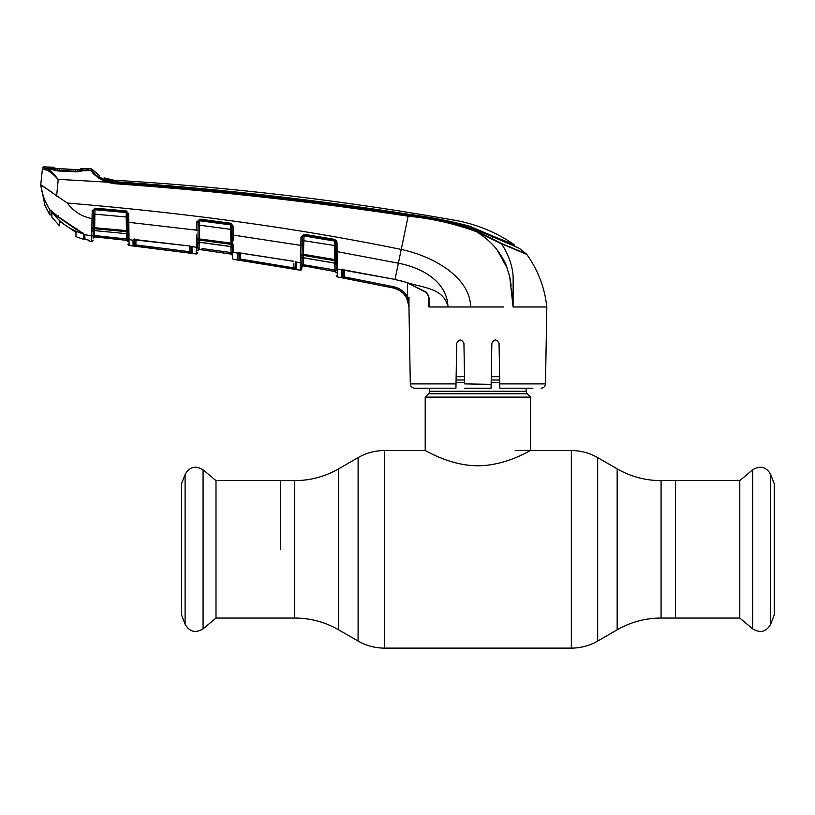 <?xml version="1.0" encoding="UTF-8"?>
<svg xmlns="http://www.w3.org/2000/svg" width="815" height="815" viewBox="0 0 815 815"><rect width="100%" height="100%" fill="white"/><g stroke="black" fill="none" stroke-linecap="round" stroke-linejoin="round"><path stroke-width="1.22" d="M280.319 549.33L280.319 480.616L280.319 549.33M661.077 480.616L661.077 618.045L739.786 618.045L739.786 480.616L675.462 480.616L675.462 618.045L675.462 480.616L661.077 480.616C645.409 480.555 630.779 476.632 617.169 468.859L597.68 457.602C589.52 452.936 580.738 450.593 571.346 450.542L515.212 450.542M526.184 388.205L526.184 391.271L429.597 391.271L429.597 388.205M526.184 391.271A3.515 3.515 0 0 0 527.213 393.757L428.568 393.757A3.515 3.515 0 0 0 429.597 391.271M527.213 393.757L530.575 397.119L530.575 450.542C530.799 449.921 506.675 465.711 477.835 465.773C449.238 465.711 424.982 449.941 425.206 450.542L384.446 450.542C375.043 450.593 366.261 452.936 358.101 457.602L358.101 641.059L338.612 629.812L338.612 468.859L358.101 457.602M428.568 393.757L425.206 397.119L425.206 450.542M530.575 397.119L425.206 397.119M499.646 376.652L491.262 376.652M464.519 376.652L456.145 376.652M770.695 474.462L770.695 624.209L774.25 614.897L774.25 483.764L770.695 474.462C766.283 466.791 760.283 465.233 752.693 469.786L752.693 628.874L739.786 618.045M215.995 480.616L215.995 618.045L203.088 628.874L203.088 469.786L215.995 480.616L294.704 480.616L294.704 618.045L215.995 618.045M185.097 624.209L185.097 474.462L181.531 483.764L181.531 614.897L185.097 624.209C189.508 631.88 195.508 633.428 203.088 628.874M192.208 253.282L189.569 253.007L189.742 251.723L191.067 251.998L191.382 246.66A1.314 1.07 -57.1 0 0 191.382 246.67A1.314 1.07 -57.1 0 0 191.922 246.802L192.208 253.282A1.314 1.314 -179 0 1 191.067 251.998L190.965 246.456M189.569 253.007L135.728 246.212L135.881 244.928L189.742 251.723L189.65 246.089M135.728 246.212L133.1 245.824A1.314 1.314 -1 0 0 134.567 244.541L135.881 244.928L135.973 239.753M134.475 238.989L134.567 244.541M133.955 245.987L133.1 245.824L133.008 240.221A1.314 1.263 -1 0 0 134.159 239.783M189.6 245.998L134.057 239.804A1.314 1.202 -124.3 0 1 133.171 239.977L135.565 239.62L189.559 245.987L196.313 247.373L196.588 234.832M133.008 240.221L129.004 239.539L129.106 245.417L129.035 241.464M191.321 246.629A1.314 1.263 1 0 0 192.309 247.281M191.382 246.67L189.559 245.987M127.731 232.428L127.405 213.683L128.668 213.785L128.811 222.332L196.7 230.187L196.853 221.904L199.838 219.143L230.828 223.239L233.1 226.061L231.847 225.979L230.716 224.329L199.726 220.244L199.553 225.195L198.167 225.286M127.772 234.924A1.314 1.253 -1 0 0 126.6 233.691L94.642 230.625A1.314 1.263 -179 0 0 93.205 231.847L93.297 227.64A1.314 0.754 175.8 0 1 91.861 228.353L91.84 227.63A1.314 0.713 -179 0 0 93.287 226.947L93.44 218.532L93.297 227.64L126.437 230.564L126.203 216.973L94.876 214.162L94.642 230.625L126.6 233.691L126.437 230.564L127.7 230.655L127.558 222.24L128.811 222.332L129.004 239.539A1.314 1.263 -1 0 1 127.833 238.306L127.741 232.754A1.314 0.866 -1 0 0 128.933 233.599M93.154 234.689L93.093 238.174A1.314 1.314 121.4 0 1 94.55 236.88L126.722 240.354L127.894 241.637A1.314 1.314 -1 0 0 126.722 240.354L94.55 236.88L94.459 235.535L126.529 238.989L127.843 238.989L127.833 238.306L127.894 241.597A1.314 1.314 -1 0 0 126.722 240.313L94.55 236.849L126.722 240.313L126.529 238.989L93.144 235.535M127.894 241.637L127.833 238.306M94.897 209.71L94.978 208.935M93.572 211.014L93.44 218.532L92.075 218.634L91.912 224.879M127.7 230.655L127.711 231.022A1.314 0.744 -1 0 0 128.913 231.745L128.862 227.609M337.166 251.611L398.372 263.214L395 279.433L341.954 269.857A1.314 0.978 79.4 0 0 342.432 269.928L342.952 276.305L343.064 269.785L342.952 276.305L344.256 276.876L344.012 278.149L393.238 287.95L341.393 277.579L341.281 270.315L341.954 269.857L337.278 269.031A1.314 1.253 179 0 1 336.188 267.819L335.739 242.147L337.003 242.228L337.4 276.866L337.166 251.611L335.902 251.529L336.045 259.679L334.782 259.598L334.537 245.529L302.304 240.445L302.365 237.063A1.314 1.212 -179 0 1 303.893 235.922L334.639 241.077A1.314 1.212 -1 0 1 335.739 242.238L335.8 245.61L334.537 245.529L334.629 240.476L303.903 235.352L302.365 237.114L300.99 237.094L304.056 234.251L334.792 239.386L337.003 242.228L336.585 240.68M128.811 222.332L134.75 222.953M190.873 229.443L198.086 230.095L197.933 239.05M233.1 226.061L233.263 235.087L239.223 235.932M294.989 244.439L300.847 245.397L300.715 250.073M232.183 245.264L231.847 225.979M302.029 256.47L302.019 256.939A1.314 0.927 -179 0 1 300.521 257.825L300.847 245.397L233.263 235.087L233.304 240.527M233.416 252.324L233.385 250.042M233.365 248.045L233.345 245.906A1.314 0.815 179 0 1 232.183 245.121L232.194 245.529A1.314 1.233 179 0 0 231.063 244.337L199.39 240.068L199.339 242.279L197.851 243.563L197.77 248.137L199.094 248.137L199.227 249.492L200.663 249.655M455.942 388.205L456.716 343.451L455.942 388.205L414.692 388.205A4.391 4.391 0 0 1 410.302 383.885L408.957 306.98C408.152 296.966 402.905 290.639 393.227 287.98L337.4 276.927A1.314 1.314 -107.9 0 1 336.32 275.664L336.32 275.429M408.987 297.251L408.957 306.654M532.878 388.205L499.839 388.205L499.768 383.885L545.48 383.885L546.824 306.98L545.347 306.98M342.952 276.305A1.314 1.314 -1 0 1 341.393 277.579L342.168 277.783M397.292 289.244L400.97 291.373M485.068 306.98L481.604 306.98M503.823 306.98L428.914 306.98L428.456 296.629M499.768 383.885L499.065 343.451C496.681 338.857 494.277 338.857 491.842 343.451L491.068 387.991M491.129 384.354L464.642 383.885L463.939 343.451C461.514 338.857 459.1 338.857 456.716 343.451M491.068 388.205L464.723 388.205M414.692 388.205L422.914 388.205M510.373 247.037L526.592 254.188L519.287 248.31L469.695 226.845C449.574 221.211 429.087 217.126 408.254 214.589C310.77 199.655 212.858 188.805 114.508 182.061L114.436 182.591C212.807 189.549 310.76 200.419 408.295 215.18C431.848 217.452 454.719 222.678 476.918 230.879L501.357 243.43L526.592 254.188A1.314 1.314 0 0 1 526.806 254.412C538.043 270.203 544.715 287.715 546.824 306.98L513.083 306.98L512.829 302.691M501.357 243.43L476.581 231.735C454.424 223.616 431.624 218.43 408.152 216.189L401.235 249.451C431.013 255.645 469.949 275.959 470.683 306.98M50.449 210.29L50.724 210.331A0.876 0.866 -68.4 0 1 50.041 209.944C45.07 202.314 41.983 193.95 40.77 184.873L67.319 203.037C188.958 213.194 300.266 228.669 401.235 249.451L398.372 263.214C420.805 267.402 447.201 280.91 447.965 306.98C444.012 287.552 421.192 287.624 406.542 282.408L426.357 292.167C429.454 296.517 430.351 301.377 429.057 306.735L428.914 306.98M426.357 292.167L426.214 292.432C428.517 296.1 429.454 298.82 429.006 300.603L429.006 300.49M428.975 306.695L429.006 300.603M343.859 269.877L395 279.433L406.563 282.408M344.256 276.876L344.378 270.06L344.256 276.876L393.502 286.686C399.757 288.092 404.474 291.546 407.673 297.047L409.14 306.827L406.522 297.669C403.527 292.504 399.095 289.274 393.238 287.95L393.227 287.98M406.522 297.669L407.673 297.047L407.449 282.785M341.281 270.315A1.314 1.253 -1 0 0 342.606 269.785M342.83 269.103L342.432 269.928A1.314 0.978 79.4 0 0 342.748 269.775M337.278 269.307A1.314 1.253 179 0 1 336.188 268.094L336.188 268.094M336.126 264.355L336.126 264.355A1.314 1.243 -1 0 0 335.036 263.153L334.792 263.113M302.059 254.382L302.07 253.699L302.059 254.382M335.8 245.61L334.792 239.386M336.188 267.819L336.228 270.203L336.188 267.819M336.279 272.882L336.279 272.842A1.314 1.314 179 0 0 335.199 271.578L303.384 265.812L303.211 264.468L303.384 265.843L335.199 271.578L336.279 272.882M310.464 267.065L335.199 271.578L334.914 270.203L332.184 269.694M301.978 259.099L301.937 261.513L301.978 259.099L303.516 257.754L335.036 263.153L334.782 259.598L303.445 254.27L303.516 257.754A1.314 1.243 -179 0 0 301.978 258.956M302.222 245.315L300.847 245.397L300.99 237.196L302.365 237.114L301.815 268.869L301.937 261.768L301.886 264.468L336.228 270.203M301.845 267.116L303.384 265.843M336.086 261.951A1.314 1.222 -1 0 0 334.996 260.769L303.557 255.421A1.314 1.222 -179 0 0 302.049 256.409A1.314 0.876 -173.5 0 1 300.572 257.051M303.516 257.825L335.036 263.225L336.126 264.498L335.036 263.153M303.323 255.401L303.343 254.27M303.659 235.912L303.669 235.341M303.323 257.805L303.211 264.468M334.914 270.203L334.792 263.184M301.815 268.869L301.815 268.869A1.314 1.314 -179 0 1 300.266 270.142L300.521 257.825M301.805 268.93A1.314 1.314 -179 0 1 300.266 270.203L300.348 265.639M232.407 258.06A1.314 1.314 -109.7 0 0 233.528 259.343L233.528 259.272A1.314 1.314 179 0 1 232.407 257.998L232.163 244.062A1.314 0.744 179 0 0 233.334 244.775L233.416 252.405A1.314 1.253 179 0 1 232.295 251.193M295.417 261.921A1.314 1.253 1 0 0 296.395 262.644L295.723 261.961L296.395 262.644L296.273 269.398L237.837 259.924M238.764 252.864A1.314 1.1 -109 0 1 238.449 253.047L238.449 253.047A1.314 1.1 -109 0 1 237.827 253.037L233.416 252.569A1.314 1.253 179 0 1 232.295 251.346L232.316 252.732L232.295 251.346M202.089 248.555L232.316 252.732L232.367 255.706M232.377 256.317L232.407 257.998M240.16 260.321L240.354 259.038L239.04 258.559L239.141 252.854L239.04 258.559L238.927 252.202L238.449 253.047M240.354 259.038L240.456 253.078L240.354 259.038L295.183 268.125L293.858 267.748L293.787 263.602M296.273 269.398A1.314 1.314 -179 0 1 295.183 268.125L295.295 261.421M239.04 258.559A1.314 1.314 -1.1 0 1 237.522 259.832L237.42 253.424A1.314 1.263 -1 0 0 238.714 252.864L237.98 252.986M44.764 169.408L48.33 170.895M48.706 171.109L50.611 172.322M44.896 205.288L49.878 214.977L44.896 205.288L40.75 184.699L51.844 192.167M50.815 210.392L49.929 210.015L49.919 210.82M49.929 210.015L49.878 214.977L49.929 210.015L51.039 210.545L57.641 216.281L83.487 233.722L84.852 235.362L84.882 239.172A0.876 0.876 179.4 0 1 84.23 238.337L83.976 234.343A0.876 0.784 -44.9 0 0 84.373 234.547L91.657 235.932L91.861 228.353M408.295 215.18L408.152 216.189C310.627 201.437 212.684 190.608 114.334 183.681L106.154 182.071L57.987 179.341C52.649 173.269 47.993 169.907 44.01 169.255L42.411 168.878L42.502 168.063L40.75 184.699M58.211 179.636L56.632 196.12M47.229 167.004L47.229 168.033L47.229 167.004A2941.63 2941.63 0 0 0 43.857 166.881L43.776 167.707L45.233 168.165L43.776 167.707A1.314 1.314 -174 0 0 42.411 168.878M47.423 168.96L45.233 168.165L44.01 169.255M88.193 168.787L88.193 169.877L76.875 171.822L58.069 170.946L45.233 168.165C48.951 169.031 53.199 172.76 57.987 179.341M94.438 174.614L99.247 178.648M55.665 176.234L49.063 169.928M88.193 168.736A2941.63 2941.63 0 0 1 91.209 168.888A1.314 1.314 0 0 1 92.126 169.326L92.146 170.753L92.126 169.326A32.926 32.926 0 0 0 99.186 175.296L92.126 169.326L99.186 175.357M87.103 170.366L91.229 170.315L91.209 168.888M87.317 170.111L86.186 170.763M88.193 169.877L86.981 170.529L86.981 169.398L86.981 170.529M48.33 167.656L48.319 168.685L47.8 168.216M47.871 168.267L48.91 168.929M43.857 166.881A1.314 1.314 0 0 0 42.502 168.063M106.571 181.042L106.154 182.071C96.944 177.334 91.963 173.412 91.229 170.315L92.146 170.753C93.073 173.524 97.882 176.957 106.571 181.042L114.436 182.591L114.334 183.681M86.146 170.315L85.137 170.946L86.146 170.315M483.132 234.751L500.227 243.257M498.607 242.157L496.101 240.822M501.541 243.767L526.806 254.412L501.541 243.767C508.896 255.319 512.767 266.556 513.155 277.477L513.083 306.98L509.711 276.58L506.37 265.863C504.73 260.871 498.189 250.5 494.328 246.558C489.275 240.853 483.356 235.912 476.581 231.735L482.592 235.78M114.508 182.061L103.515 179.361L99.216 176.753L99.186 175.296M114.762 180.339L114.558 181.694C212.898 188.296 310.77 199.125 408.193 214.192C428.996 216.821 449.462 220.824 469.603 226.183L492.698 236.044L492.729 238.102L492.698 236.044L514.387 244.755L514.408 246.11M104.055 179.708L104.086 177.833L113.784 180.217A32.926 32.926 0 0 1 104.086 177.833L113.784 180.217A32.926 32.926 0 0 0 114.772 180.288A2931.535 2931.535 0 0 1 455.065 220.315C476.602 224.196 496.376 232.336 514.387 244.755M104.106 179.606L104.086 177.833L104.106 179.157L105.39 179.748L114.558 181.694M512.818 302.579L512.401 298.117M512.37 297.862L511.463 288.775M511.127 285.556L510.149 278.75M507.358 268.43L497.323 250.185M513.379 287.155L513.226 292.473M127.741 232.754L127.711 231.022M127.466 217.065L126.203 216.973L126.213 212.053L95.009 209.272L94.876 214.162L93.511 214.253M127.405 213.734A1.314 1.222 -1 0 0 126.223 212.532L94.998 209.72A1.314 1.233 -179 0 0 93.582 210.81L92.227 210.779L95.08 208.171L126.294 210.953L128.668 213.785M127.741 232.896A1.314 1.243 -1 0 0 126.559 231.694L94.672 228.689A1.314 1.243 -179 0 0 93.267 229.687A1.314 0.897 -172.8 0 1 91.82 230.35M127.405 213.683L126.294 210.953M95.08 208.171L93.572 210.973L92.227 210.779M91.84 227.63L92.207 211.065M88.264 240.058A1.314 1.314 71.1 0 0 89.344 241.087L89.304 240.466L89.344 241.087L91.575 241.413L91.667 235.851A1.314 1.263 -179 0 0 93.154 234.628L93.236 230.197A1.314 0.947 -179 0 1 91.769 231.114L91.718 233.049M67.319 203.037C73.605 211.452 81.867 216.647 92.075 218.634M58.232 215.761L57.641 216.281L58.232 215.761M76.895 228.608L76.559 229.29M82.977 232.917L83.487 233.722M84.852 235.362L84.19 234.547L84.23 238.337L86.268 239.529M84.882 239.172L86.594 239.61L84.882 239.182M86.594 239.62L88.754 240.221A1.314 1.314 179 0 0 89.304 240.466L88.733 240.191M93.154 234.628L93.154 234.7A1.314 1.273 -179 0 1 91.657 235.932M89.344 241.087L91.575 241.413A1.314 1.314 -57.5 0 0 93.063 240.13L93.063 240.13M84.862 237.899L84.852 235.953M93.093 238.133A1.314 1.314 1 0 1 94.55 236.849L94.54 230.676M93.093 238.174L94.55 236.88L126.722 240.354L126.437 233.742M126.213 212.308L126.794 212.297M129.004 239.447L128.974 237.308M127.935 244.123L127.935 244.123A1.314 1.314 -1 0 0 129.106 245.417L127.935 244.194A1.314 1.314 -1 0 0 129.106 245.488L196.201 253.954L196.313 247.373L196.201 253.883A1.314 1.314 -179 0 0 197.699 252.599L197.699 252.67A1.314 1.314 -179 0 1 196.201 253.954M198.228 222.037L197.943 238.398A1.314 0.703 -179 0 1 196.496 239.08L196.496 239.712A1.314 0.734 176.7 0 0 197.943 239.009L197.913 241.077A1.314 0.886 -173.6 0 1 196.466 241.739M232.153 243.267L199.318 238.938L199.39 240.068A1.314 1.233 1 0 0 197.913 241.077L197.851 243.43A1.314 1.253 1 0 1 199.349 242.208L231.103 246.558L230.665 229.331L199.553 225.195L199.318 238.938L197.943 239.009L197.943 238.398M199.838 219.143L198.228 221.996L196.843 222.077M197.902 240.945L197.892 241.556A1.314 0.927 -179 0 1 196.415 242.452L196.354 245.111M197.811 246.14A1.314 1.263 -179 0 1 196.313 247.373M197.811 246.252A1.314 1.263 -179 0 1 196.313 247.475A1.314 1.263 1 0 0 197.811 246.252M134.251 239.63L133.293 239.895M191.861 246.762L191.25 246.446M231.246 254.117L232.367 255.36A1.314 1.314 -1 0 0 231.246 254.076L199.227 249.461A1.314 1.314 -179 0 0 197.729 250.735L199.227 249.492L231.246 254.117L231.002 252.732L231.246 254.076M199.196 242.269L199.094 248.137M231.002 252.732L230.9 246.588M199.186 240.058L199.206 238.938M232.234 247.77A1.314 1.253 179 0 0 231.103 246.558L232.234 247.903M231.908 229.412L230.665 229.331L230.726 224.889L199.716 220.773A1.314 1.222 1 0 0 198.228 221.884L198.228 221.996M230.828 223.239L230.726 224.889A1.314 1.212 179 0 1 231.857 226.071M198.228 221.884L196.853 221.904M301.937 261.513A1.314 1.253 -179 0 1 300.399 262.725L295.723 261.961A1.314 0.927 -61.7 0 1 295.315 261.88L295.723 261.961M293.645 269.021L293.858 267.748M240.007 252.925L293.655 261.258M237.827 253.037L239.967 252.915M304.056 234.251L303.445 254.27L302.08 254.331A1.314 0.723 176.5 0 1 300.613 255.024M300.603 254.362A1.314 0.693 -179 0 0 302.07 253.699L302.182 247.393M80.023 169.612L80.257 170.141L80.339 169.072L81.541 168.42L81.459 169.479L81.541 168.42A2941.63 2941.63 0 0 1 87.735 168.715L87.725 169.856L86.777 170.08L76.814 171.232L58.069 170.355L48.289 168.287L57.264 168.664L53.892 168.226L53.872 167.238L53.892 168.226M54.401 168.348L75.591 169.551L59.546 168.807L59.566 169.459L59.546 168.807L57.264 168.664L57.733 169.316L57.264 168.664M48.289 168.287L47.596 167.014A2941.63 2941.63 0 0 1 53.872 167.238M80.257 170.141L81.459 169.479L77.69 169.622L86.777 170.08M77.69 169.622L77.231 170.274L77.69 169.622L75.591 169.551L81.001 169.54M75.581 170.203L75.591 169.551L59.556 168.797M55.298 168.481L54.962 167.9L54.982 168.878M85.82 170.213L87.103 170.111M76.905 229.575L83.68 234.068L83.68 238.775L84.516 236.482M76.905 229.973L58.242 217.045M83.099 233.762C70.324 230.024 59.964 222.77 51.997 212.022L58.242 217.34M51.712 211.126L51.997 212.022M51.844 211.228L51.844 217.126L59.393 225.786L59.312 221.13L76.019 232.377L75.948 236.676L83.68 239.386L84.23 237.786M51.844 212.073L51.844 217.126M83.68 238.775L83.68 239.386M76.019 232.377L75.948 236.676M60.605 222.077L59.312 221.13L59.393 225.786M661.077 618.045C645.409 618.116 630.779 622.039 617.169 629.812L597.68 641.059C589.52 645.725 580.738 648.078 571.346 648.119L571.346 450.542M571.346 648.119L384.446 648.119L384.446 450.542M597.68 641.059L597.68 457.602M617.169 629.812L617.169 468.859M499.697 380.014L491.211 380.014M464.581 380.014L456.084 380.014M499.748 382.49L491.16 382.49M464.621 382.49L456.043 382.49M410.302 383.885L456.013 383.885M400.929 280.808L406.522 282.499L426.214 292.432M393.238 287.95L393.502 286.686M336.32 275.602A1.314 1.314 179 0 0 337.4 276.866L337.4 276.927M303.384 265.812A1.314 1.314 1 0 0 301.845 267.086M301.937 261.768L301.937 261.768A1.314 1.253 -179 0 1 300.399 262.98M233.528 259.343L300.266 270.203M49.878 214.977L51.488 214.539M469.603 226.815L469.603 226.183M476.918 230.879L476.581 231.735M91.229 170.315L92.146 170.753M91.575 241.332A1.314 1.314 1 0 0 93.063 240.058M233.263 235.087L232.01 235.005M338.612 629.812C325.002 622.039 310.372 618.116 294.704 618.045M338.612 468.859C325.002 476.632 310.372 480.555 294.704 480.616M384.446 648.119C375.043 648.078 366.261 645.725 358.101 641.059M770.695 624.209C766.283 631.88 760.283 633.428 752.693 628.874M739.786 480.616L752.693 469.786M185.097 474.462C189.508 466.791 195.508 465.233 203.088 469.786M545.48 383.885C545.184 386.514 543.717 387.95 541.089 388.205M394.99 279.535L400.909 280.9M51.498 213.856L51.508 212.776M54.615 170.213L52.598 169.673M51.243 169.245L50.703 169.072M49.358 168.644L58.11 170.712L76.895 171.588L85.85 170.315M99.216 176.784L99.206 176.009M126.59 233.752L127.772 235.036M94.642 230.676L93.205 231.969M83.976 234.343L57.58 216.362L51.233 210.79M129.106 245.488L157.234 248.84L129.106 245.488M199.339 242.279L231.103 246.619M293.655 261.34L239.977 253.007M77.425 169.612L80.97 169.551M56.041 168.562L55.461 168.501"/></g></svg>
